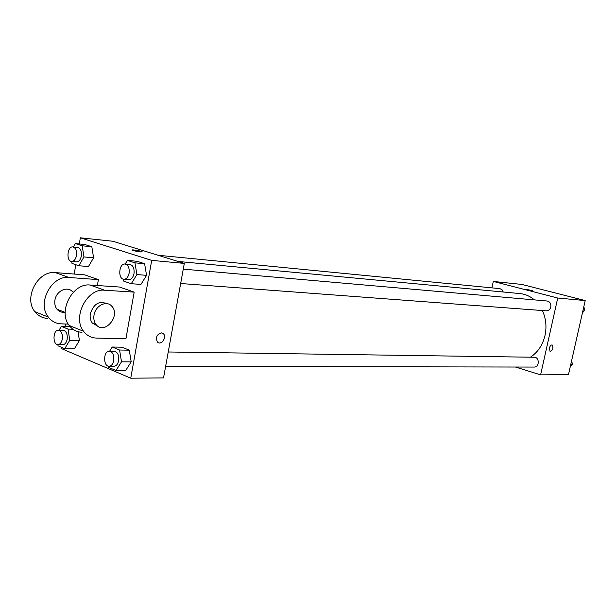 <?xml version="1.0" encoding="UTF-8"?>
<svg xmlns="http://www.w3.org/2000/svg" width="616" height="616" viewBox="0 0 616 616"><rect width="100%" height="100%" fill="white"/><g stroke="black" fill="none" stroke-linecap="round" stroke-linejoin="round"><path stroke-width="0.92" d="M491.915 287.865L493.3 281.427L521.906 284.446L585.2 300.577L568.468 374.628L540.602 374.851L515.407 367.02M493.3 281.427L557.726 298.029L585.2 300.577M532.293 290.737L526.18 289.358L532.293 290.737M530.422 357.195C537.822 352.321 542.688 345.068 545.014 335.435C546.839 326.68 545.968 318.387 542.396 310.549M534.403 299.892C530.045 296.204 525.202 294.094 519.873 293.562L178.009 261.446M557.726 298.029L540.602 374.851M503.257 291.999L502.009 289.674L499.846 288.635L158.05 255.263M180.665 283.506L546.269 310.834C548.556 310.81 550.065 309.532 550.804 307.014C551.174 303.673 549.942 301.671 547.1 301.001L183.268 269.13M168.237 351.982L534.226 357.249C539.608 357.08 539.577 367.313 534.195 367.059L165.627 366.374M549.372 348.186C550.057 345.876 550.997 344.806 552.213 344.968C553.568 348.002 552.86 350.181 550.088 351.497L549.372 348.186M552.121 344.937L552.206 344.968C553.584 347.871 552.906 350.057 550.18 351.528M526.141 289.304L532.809 290.729M79.295 243.982L80.342 237.807L112.836 241.241L184.307 263.402L163.533 377.924L130.754 378.193L61.538 348.625L61.746 347.401M571.594 360.784L572.472 364.341L570.2 366.967M570.793 364.333L572.472 364.341M583.829 306.645L584.715 310.187L582.413 312.897M583.059 310.056L584.715 310.187M109.648 351.143L112.22 347.024L119.589 350.019L121.498 361.815L115.985 370.501L108.655 367.382L108.47 366.197M109.101 366.266L114.014 366.274C116.339 366.05 117.887 364.171 118.665 360.637C119.119 355.17 117.648 352.029 114.26 351.205L109.355 351.135C103.272 350.697 103.011 366.605 109.101 366.266C111.427 366.035 112.974 364.148 113.752 360.606C114.206 355.116 112.743 351.959 109.355 351.135M112.22 347.024L121.914 347.201L129.291 350.173L131.2 361.869L125.687 370.486L115.985 370.501M119.589 350.019L129.291 350.173L131.2 361.869L125.687 370.486M121.498 361.815L131.2 361.869M59.074 330.184L61.346 326.365L68.053 329.09L69.762 340.294L64.719 348.671L58.05 345.83L57.866 344.583M57.958 344.583L62.84 344.675C64.996 344.483 66.443 342.665 67.183 339.224C67.614 334.08 66.312 331.108 63.279 330.315L58.404 330.168C52.876 329.66 52.414 344.814 57.958 344.583C60.114 344.39 61.562 342.565 62.301 339.108C62.732 333.949 61.431 330.969 58.404 330.168M61.346 326.365L70.132 326.657M68.053 329.09L72.965 329.244M69.762 340.294L79.41 340.509L78.047 331.685L79.41 340.509L74.374 348.825L64.719 348.671M125.194 264.041L127.396 260.406L134.942 262.847L136.898 274.559L131.262 283.722L123.762 281.15L123.439 279.187M123.893 279.256L128.79 279.625C131.37 279.51 133.11 277.5 133.995 273.596C134.488 268.43 133.133 265.38 129.938 264.457L125.048 264.033C118.888 263.14 117.679 279.148 123.893 279.256C126.472 279.148 128.213 277.131 129.106 273.204C129.591 268.014 128.244 264.957 125.048 264.033M127.396 260.406L137.052 261.284L144.606 263.71L146.57 275.329L140.933 284.415L131.262 283.722M134.942 262.847L144.606 263.71L146.57 275.329L140.933 284.415M136.898 274.559L146.57 275.329M73.389 246.993L75.352 243.582L82.205 245.799L83.961 256.934L78.817 265.742L71.995 263.402L71.695 261.454M71.641 261.454L76.515 261.869C78.886 261.769 80.496 259.829 81.327 256.056C81.789 251.174 80.581 248.294 77.716 247.416L72.85 246.939C67.26 246.061 66.004 261.307 71.641 261.454C74.02 261.353 75.622 259.405 76.453 255.609C76.915 250.704 75.714 247.817 72.85 246.939M75.352 243.582L84.969 244.552L91.83 246.754L93.594 257.804L88.45 266.543L78.817 265.742M82.205 245.799L91.83 246.754L93.594 257.804L88.45 266.543M83.961 256.934L93.594 257.804M157.357 341.965C160.876 346.007 167.282 337.283 163.417 333.757L161.338 332.856L163.417 333.757C167.282 337.283 160.876 346.007 157.365 341.965C155.417 337.452 156.741 334.411 161.346 332.856M80.342 237.807L151.705 260.383L184.307 263.402L163.533 377.924M151.705 260.383L130.754 378.193M65.296 326.495L65.719 324.008M74.197 274.043L75.783 264.703M133.141 250.55L132.401 250.281C129.899 249.203 139.947 250.627 141.965 251.628C141.742 252.26 138.8 251.898 133.141 250.55M112.836 241.241L184.307 263.402M142.281 251.875L141.965 251.636C137.799 250.396 134.504 249.865 132.078 250.034M84.969 244.552L91.83 246.754M79.41 340.509L74.374 348.825M121.914 347.201L129.291 350.173M137.052 261.284L144.606 263.71M47.671 318.41C42.442 318.125 38.177 315.885 34.873 311.673C23.277 297.967 37.961 270.216 55.348 272.611L84.692 274.844L98.383 279.625L97.367 285.524M81.997 332.27C76.746 332.039 72.472 329.776 69.184 325.479C57.627 311.488 72.65 282.721 90.105 285.031L119.573 287.033L134.165 292.13L125.926 338.815L96.373 338.076C91.106 337.868 86.841 335.597 83.56 331.262C72.026 317.155 87.187 287.965 104.666 290.228L134.165 292.13M64.711 312.227C61.585 312.582 59.005 311.573 56.98 309.201C55.078 306.737 54.393 303.726 54.924 300.177C56.141 290.96 67.375 285.655 72.511 291.699M34.873 311.673L48.333 317.086C51.629 321.329 55.894 323.585 61.138 323.847L68.268 324.101M48.333 317.086C36.744 303.272 51.559 275.121 68.977 277.485L98.383 279.625M97.682 326.103L92.331 323.038C90.437 320.52 89.774 317.425 90.336 313.76C93.609 303.973 99.061 300.6 106.699 303.634M94.009 315.169C95.334 305.628 106.676 300.015 111.773 306.206C121.221 315.654 104.181 335.605 95.996 324.47C94.109 321.945 93.447 318.849 94.009 315.169M90.105 285.031L104.666 290.228M55.348 272.611L68.977 277.485M65.173 312.404L56.98 309.201M95.996 324.47L92.331 323.038M69.184 325.479L83.56 331.262"/></g></svg>
